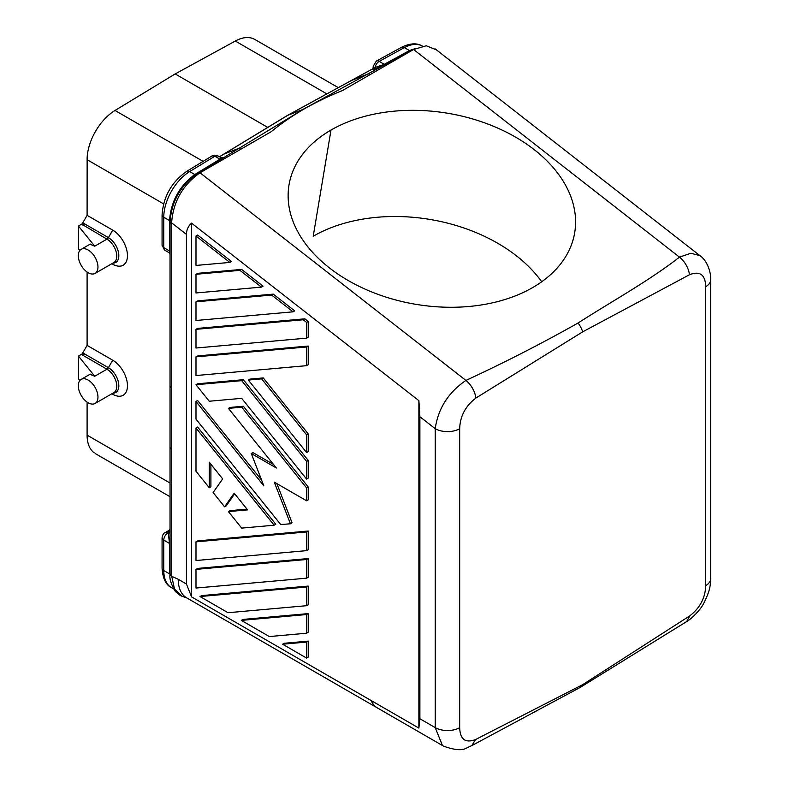 <?xml version="1.0" encoding="UTF-8"?>
<svg xmlns="http://www.w3.org/2000/svg" width="789" height="789" viewBox="0 0 789 789"><rect width="100%" height="100%" fill="white"/><g stroke="black" fill="none" stroke-linecap="round" stroke-linejoin="round"><path stroke-width="1.18" d="M413.564 49.145L409.481 50.555L384.282 64.323A1.736 1.026 61.3 0 0 385.081 64.451L373.305 69.886A1.736 1.588 71.5 0 0 374.045 67.834C372.743 68.771 373.059 68.751 374.992 67.765M413.337 49.234L367.506 74.136L351.381 80.517L287.669 115.342L304.081 109.01C292.098 115.983 281.15 123.538 271.219 131.684L200.021 172.781L465.914 380.426C504.575 362.536 541.964 343.393 578.071 322.997C611.998 301.201 648.844 281.012 679.457 257.135A17.378 10.198 -120.1 0 1 689.478 274.74L582.696 331.834L475.905 398.041C465.461 406.039 460.056 416.276 459.681 428.743A17.378 10.03 180 0 1 435.212 428.683L419.896 416.72L418.88 400.664L418.88 728.099L419.896 718.769L419.896 416.72M436.209 49.796L426.247 45.782L413.574 49.5L342.387 90.597C328.905 95.972 316.133 102.106 304.081 109.01M373.296 68.535L351.381 80.517M376.304 61.098A5.789 3.432 61.3 0 1 379.193 61.384L404.382 47.616A5.789 3.432 61.3 0 0 401.493 47.33L376.304 61.098L373.296 66.177A5.789 3.343 0 0 0 374.045 67.834L384.282 64.323L379.193 61.384A5.789 3.343 120 0 0 375.091 67.43A1.736 1.253 -112.6 0 1 374.657 69.363M219.401 156.784L287.078 115.638A11.588 6.697 60 0 1 287.216 115.549A11.588 6.697 60 0 1 287.669 115.342L219.46 156.814M170.029 227.232L170.029 231.69M169.527 221.048A1.736 1.006 180 0 1 170.039 221.758L170.039 221.315C171.499 201.787 180.05 186.204 195.692 174.556L194.784 174.517C179.379 186.056 170.966 201.422 169.527 220.595L169.527 250.971A1.736 1.006 -0 0 1 170.029 251.681C170.029 255.054 170.029 255.054 170.029 251.681C170.029 255.054 170.029 255.054 170.029 251.681L170.029 236.739M170.029 385.417L170.029 446.909L170.029 385.417A5.789 3.343 0 0 0 171.726 387.784L171.736 225.102L170.039 222.222L170.029 385.417M170.039 222.222C171.321 202.231 180.05 186.273 196.214 174.359L303.459 109.148L367.506 74.136A5.789 3.432 61.3 0 1 370.179 74.551M171.736 225.102L171.607 222.814C173.176 201.737 182.644 185.06 200.021 172.781M220.989 158.076C223.366 157.218 223.287 157.632 220.752 159.329A1.736 0.976 58.7 0 1 219.973 159.191L220.969 157.682M162.09 245.073A5.789 3.343 -0 0 0 163.767 247.657L169.527 250.971L169.142 252.717L164.97 250.31L162.07 245.29L162.07 214.904A5.789 3.343 0 0 0 163.767 217.271A37.655 21.737 -60 0 1 189.685 171.568L194.784 174.517L219.973 159.191L214.874 156.252L189.685 171.568A5.789 3.255 58.7 0 0 186.786 171.292C171.627 181.993 163.392 196.53 162.07 214.904M242.026 148.539A5.789 3.255 58.7 0 0 239.402 148.105L223.968 154.072M331.005 130.047A144.821 96.86 9.5 0 0 289.741 181.233A144.821 96.86 9.5 0 0 366.569 289.78A144.821 96.86 9.5 0 0 532.703 287.561A144.821 96.86 9.5 0 0 575.102 229.816A144.821 96.86 9.5 0 0 492.701 125.944A144.821 96.86 9.5 0 0 331.005 130.047L313.223 236.227A144.821 96.86 9.5 0 1 541.708 281.781M578.071 322.997A17.388 10.04 60 0 1 582.696 331.834M376.718 707.516A40.555 23.414 120 0 1 371.155 700.543L371.155 700.563A40.555 23.414 120 0 0 377.507 708.019L186.628 597.815A40.555 23.414 -60 0 1 178.225 579.254L171.736 576.315L171.726 387.784M186.421 234.382C186.49 229.974 188.196 226.216 191.54 223.119L191.54 596.859L186.421 583.988L186.421 234.382L171.607 222.814M170.029 531.362L170.029 536.747L170.029 531.362C170.029 527.989 170.029 527.989 170.029 531.362C170.029 527.989 170.029 527.989 170.029 531.362A1.736 1.42 180 0 1 168.294 532.772L169.142 530.326L164.97 532.733A5.789 3.343 60 0 1 167.87 533.029A5.789 3.343 120 0 0 163.767 540.12L163.767 570.506A37.655 21.737 -60 0 0 170.611 587.124M170.029 544.154L170.029 531.855A1.736 1.42 -0 0 1 168.294 533.275L169.527 543.443L163.767 540.12A5.789 3.343 0 0 1 162.07 537.753L162.07 568.139A5.789 3.343 0 0 0 163.767 570.506L169.527 573.83L169.527 543.443A1.736 1.006 -0 0 1 170.029 544.154L170.029 559.115M170.029 570.092L170.029 566.601M182.16 596.228L174.507 589.067L171.736 576.315L170.039 574.451L170.029 446.909A5.789 3.343 -0 0 0 171.726 449.276M79.847 380.525L78.436 378.789L78.436 356.086L94.729 376.254L106.949 369.203L82.953 355.346A2.9 1.677 120 0 0 84.403 353.817L82.756 352.939L87.096 345.404L87.096 272.037M87.096 345.404L112.719 360.198A20.859 12.042 60 0 1 127.463 385.742A20.859 12.042 60 0 1 112.719 394.253L111.87 393.76L112.719 394.253M87.096 402.104L87.096 435.143L170.029 483.026M90.025 244.245L94.729 246.188L78.436 226.019L81.671 224.155A2.909 1.677 -60 0 0 82.756 222.873L87.096 215.338L87.135 157.839A40.555 23.414 120 0 1 115.016 110.47L175.158 73.939L267.737 127.394M87.096 215.338L112.719 230.132A20.859 12.042 60 0 1 127.463 255.675A20.859 12.042 60 0 1 112.719 264.187L111.87 263.704L112.719 264.187M78.436 356.086L81.671 354.212A2.909 1.677 -60 0 0 82.756 352.939M94.729 376.254L90.025 374.311M78.308 385.742A13.906 8.028 -120 0 0 84.374 399.727A13.906 8.028 -120 0 0 95.084 403.455A13.906 8.028 -120 0 0 97.964 397.094A13.906 8.028 -120 0 0 91.909 383.109A13.906 8.028 -120 0 0 81.198 379.371A13.906 8.028 -120 0 0 78.308 385.742M94.266 452.906A40.555 23.414 120 0 1 87.135 436.938L87.096 435.143M78.436 226.019L78.436 248.722L79.847 250.468M94.729 246.188L106.949 239.136L81.671 224.155M82.953 225.279A2.9 1.677 120 0 0 84.403 223.751L108.399 237.607L112.719 230.132M82.756 222.873L84.403 223.751M97.964 267.027A13.906 8.028 -120 0 0 91.899 253.032A13.906 8.028 -120 0 0 81.188 249.314A13.906 8.028 -120 0 0 78.308 255.675A13.906 8.028 -120 0 0 84.384 269.67A13.906 8.028 -120 0 0 95.094 273.388A13.906 8.028 -120 0 0 97.964 267.027M82.953 355.346L81.671 354.212M326.843 93.891L235.29 41.038L175.158 73.939M235.29 41.038A40.555 23.414 -60 0 1 254.808 39.45L338.284 87.638M191.54 596.859L371.155 700.563M700.021 255.705L690.977 253.239L679.457 257.135L413.574 49.5M705.711 585.625L705.711 286.693A17.378 10.03 0 0 0 710.692 279.661L710.692 578.593C710.337 585.399 710.317 590.152 703.985 602.776C700.326 610.962 688.886 620.775 686.667 621.564L689.813 615.844C700.021 607.885 705.327 597.815 705.711 585.625A17.378 10.03 0 0 0 710.652 579.244M686.667 621.564L580.319 687.337M689.813 615.844L582.696 684.645L579.402 687.791M582.696 684.645L475.58 739.53L471.792 745.615L467.127 747.716C462.729 750.753 454.908 750.24 443.655 746.197L377.507 707.999M191.54 223.119L418.88 400.664M371.155 700.543L418.88 728.099M261.613 378.868L306.586 434.818L306.586 452.511L308.223 451.564L308.223 433.871L263.25 377.921L249.975 379.105L248.338 380.051L261.613 378.868L263.25 377.921M308.223 558.553L197.625 568.425L195.988 569.372L306.586 559.5L308.223 558.553L308.223 577.232L306.586 578.169L306.586 559.5M306.586 550.643L308.223 549.706L308.223 531.027L197.625 540.899L195.988 541.846L195.988 560.525L306.586 550.643L306.586 531.973L195.988 541.846M275.785 524.261L197.625 427.036L195.988 427.983L274.148 525.208L275.785 524.261M246.996 509.142L230.072 510.651L228.425 511.597L247.598 509.891L234.175 493.184L224.589 506.824L226.226 505.877L234.698 493.835M224.589 506.824L213.099 492.523L222.685 478.893L209.263 462.196L209.263 487.75L210.9 486.803L210.9 464.228M308.223 641.132L284.237 643.272L282.6 644.219L306.586 658.065L308.223 657.119L308.223 641.132L306.586 642.078L282.6 644.219M308.223 346.046L197.625 355.928L195.988 356.865L195.988 375.544L306.586 365.672L308.223 364.725L308.223 346.046L306.586 346.992L195.988 356.865M231.443 261.475L197.625 235.063L195.988 236.01L195.988 265.439L229.806 262.421L231.443 261.475M308.223 613.605L242.953 619.434L241.306 620.381L269.325 636.555L306.586 633.222L306.586 614.552L308.223 613.605L308.223 632.285L306.586 633.222M273.241 294.119L197.625 300.875L195.988 301.812L271.603 295.066L293.064 311.823L294.701 310.876L273.241 294.119L271.603 295.066M304.87 318.815L197.625 328.402L195.988 329.338L195.988 348.018L306.586 338.146L308.223 337.199L308.223 321.439L304.87 318.815L303.232 319.762L306.586 322.385L308.223 321.439M241.7 380.643L306.586 461.358L306.586 479.061L308.223 478.114L308.223 460.421L243.337 379.696L197.625 383.779L195.988 384.726L241.7 380.643L243.337 379.696M308.223 586.079L201.659 595.596L200.021 596.543L228.041 612.718L306.586 605.696L308.223 604.759L308.223 586.079L306.586 587.026L306.586 605.696M263.072 286.18L241.612 269.414L197.625 273.339L195.988 274.286L195.988 292.966L261.435 287.127L263.072 286.18M261.583 480.057L197.625 400.496L195.988 401.443L195.988 419.137L280.776 524.616L290.431 523.758L292.068 522.811L276.86 483.608M273.517 464.465L252.924 452.58L251.287 453.517L276.357 467.995L228.425 408.377L230.072 407.43L243.337 406.246L308.223 486.961L308.223 499.832L306.586 500.768L274.276 482.118L290.431 523.758M705.711 286.693C705.336 274.661 699.932 270.676 689.478 274.74M475.58 739.53C465.372 743.366 460.066 739.411 459.681 727.665A17.378 10.03 180 0 1 435.212 727.606L435.212 428.683C438.142 408.495 448.369 392.419 465.914 380.426A17.378 9.872 -119.9 0 1 475.905 398.041M306.586 434.818L308.223 433.871M306.586 452.511L248.338 380.051M306.586 578.169L195.988 588.052L195.988 569.372M306.586 531.973L308.223 531.027M274.148 525.208L241.7 528.107L228.425 511.597M209.263 487.75L195.988 471.24L195.988 427.983M306.586 642.078L306.586 658.065M306.586 346.992L306.586 365.672M229.806 262.421L195.988 236.01M306.586 614.552L241.306 620.381M195.988 301.812L195.988 320.492L293.064 311.823M306.586 322.385L306.586 338.146M303.232 319.762L195.988 329.338M306.586 461.358L308.223 460.421M306.586 479.061L241.7 398.346L209.263 401.236L195.988 384.726M200.021 596.543L306.586 587.026M241.612 269.414L239.974 270.361L261.435 287.127M239.974 270.361L195.988 274.286M195.988 401.443L263.822 485.827L251.287 453.517M228.425 408.377L241.7 407.193L243.337 406.246M241.7 407.193L306.586 487.908L308.223 486.961M306.586 500.768L306.586 487.908M409.481 50.555L404.382 47.616A37.655 21.737 -60 0 1 421.257 45.515M385.081 64.451L410.694 50.535A5.789 3.452 -118.8 0 1 411.976 50.417M197.635 174.31A5.789 3.235 -121.2 0 0 196.214 174.359L220.752 159.329M165.167 250.409A5.789 3.343 120 0 1 163.767 247.657L163.767 217.271L169.527 220.595A1.736 1.016 -179.5 0 1 170.039 221.315M211.975 155.975A5.789 3.255 58.7 0 1 214.874 156.252A5.789 3.343 120 0 1 217.882 155.906L211.975 155.975L186.786 171.292M169.527 239.6L169.527 236.098M178.225 579.254L186.421 583.988M169.527 573.376A1.736 1.006 180 0 1 170.039 574.047M87.096 159.694L163.589 203.858M84.403 353.817L108.399 367.674L112.719 360.198M112.886 393.178A14.754 8.521 60 0 0 118.577 382.931A14.754 8.521 60 0 0 108.399 367.674A2.9 1.677 120 0 1 106.949 369.203A13.906 8.028 60 0 1 116.782 386.225A13.906 8.028 60 0 1 113.902 392.597L95.084 403.455M114.257 262.303A13.906 8.028 60 0 0 116.782 256.169A13.906 8.028 60 0 0 106.949 239.136A2.9 1.677 120 0 0 108.399 237.607A14.754 8.521 60 0 1 118.577 252.874A14.754 8.521 60 0 1 112.886 263.112M115.016 110.47L203.128 161.35M459.681 428.743L459.681 727.665M442.363 745.349L435.212 727.606L419.896 718.769M401.502 47.33C410.043 43.148 417.046 42.754 422.5 46.147M415.892 48.287L413.86 49.026M373.296 66.177L372.832 69.639L374.597 68.574M373.463 68.406L287.226 115.549M170.039 222.232L170.029 224.53M169.162 252.727L170.029 254.236M220.733 158.195L221.768 157.899L217.882 155.906M173.57 588.9L171.568 587.746C165.887 584.945 162.721 578.406 162.07 568.139M170.029 263.171L170.029 446.909M90.311 244.048L81.188 249.314M170.029 496.735L95.489 453.705M187.032 598.052L182.318 596.297C180.326 595.813 177.91 594.058 175.069 591.04C170.976 583.959 169.29 578.426 170.039 574.461L170.029 569.145M164.97 532.733C163.619 533.127 162.652 534.804 162.07 537.753M169.162 530.316L170.029 528.808M710.692 279.651C711.244 275.489 708.571 261.504 700.06 255.744L435.025 48.76M580.014 687.515L471.812 745.605M90.311 374.104L81.188 379.371M95.084 273.388L113.902 262.53"/></g></svg>
